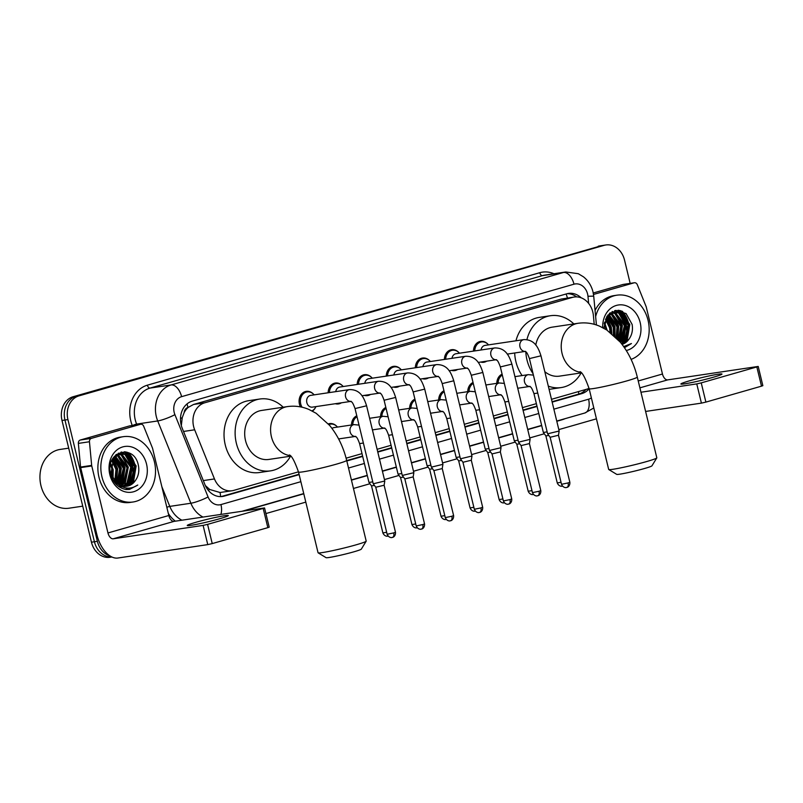 <?xml version="1.0" encoding="UTF-8"?>
<svg xmlns="http://www.w3.org/2000/svg" width="803" height="803" viewBox="0 0 803 803"><rect width="100%" height="100%" fill="white"/><g stroke="black" fill="none" stroke-linecap="round" stroke-linejoin="round"><path stroke-width="1.2" d="M315.318 407.783A10.569 8.713 -98.5 0 1 312.387 411.106M300.422 406.88A10.569 8.713 -98.5 0 1 299.449 404.21A10.569 8.713 -98.5 0 1 306.284 391.352A10.569 8.713 -98.5 0 1 313.25 393.912M341.385 402.815A10.569 8.713 -98.5 0 1 338.464 403.929A10.569 8.713 -98.5 0 1 335.343 403.718L339.107 403.166A9.907 8.16 -98.5 0 1 338.725 403.206M428.581 377.822A10.569 8.713 -98.5 0 1 425.66 378.936A10.569 8.713 -98.5 0 1 422.539 378.725M486.698 361.159A10.569 8.713 -98.5 0 1 483.777 362.273A10.569 8.713 -98.5 0 1 480.656 362.063M457.64 369.49A10.569 8.713 -98.5 0 1 454.719 370.605A10.569 8.713 -98.5 0 1 451.597 370.394M399.513 386.153A10.569 8.713 -98.5 0 1 396.592 387.267A10.569 8.713 -98.5 0 1 393.47 387.056M370.454 394.484A10.569 8.713 -98.5 0 1 367.533 395.598A10.569 8.713 -98.5 0 1 364.411 395.387L368.175 394.835A9.907 8.16 -98.5 0 1 367.784 394.875M594.21 324.312L593.387 315.519A19.814 16.331 81.5 0 0 592.825 312.116A19.814 16.331 81.5 0 0 574.165 297.03A19.814 16.331 81.5 0 0 572.439 297.401L204.705 402.805A19.814 16.331 81.5 0 0 194.667 429.796L214.461 478.929A19.814 16.331 81.5 0 0 232.077 490.743A19.814 16.331 81.5 0 0 233.803 490.372L298.475 471.833M184.108 412.732A19.814 16.331 -98.5 0 1 188.273 407.352L187.992 407.432A6.605 5.44 81.5 0 0 184.108 412.732L182.241 417.66L181.327 425.61M205.347 485.574L209.734 489.489L220.032 492.51L232.077 490.743M574.165 297.03L561.307 299.057L193.583 404.461L188.273 407.352M551.49 399.312L586.732 389.214A19.814 16.331 81.5 0 0 589.051 388.311M346.103 458.182L362.002 453.625M377.119 449.299L391.061 445.294M406.177 440.967L420.13 436.962M435.246 432.636L449.188 428.641M464.305 424.305L478.257 420.31M493.363 415.974L507.315 411.979M522.432 407.643L536.384 403.648M496.806 383.342A10.569 8.713 -98.5 0 1 502.096 374.158M467.737 391.673A10.569 8.713 -98.5 0 1 473.037 382.489M438.679 400.004A10.569 8.713 -98.5 0 1 443.979 390.82M409.62 408.336A10.569 8.713 -98.5 0 1 414.91 399.151M380.552 416.657A10.569 8.713 -98.5 0 1 385.852 407.482M351.493 424.988A10.569 8.713 -98.5 0 1 356.783 415.803M328.337 423.894A10.569 8.713 -98.5 0 1 329.621 423.582A10.569 8.713 -98.5 0 1 336.587 426.132M473.469 351.122A10.569 8.713 -98.5 0 1 480.666 341.375A10.569 8.713 -98.5 0 1 487.622 343.925M444.41 359.453A10.569 8.713 -98.5 0 1 451.597 349.706A10.569 8.713 -98.5 0 1 458.563 352.256M415.342 367.774A10.569 8.713 -98.5 0 1 422.539 358.038A10.569 8.713 -98.5 0 1 429.505 360.587M386.283 376.105A10.569 8.713 -98.5 0 1 393.47 366.369A10.569 8.713 -98.5 0 1 400.436 368.918M357.215 384.436A10.569 8.713 -98.5 0 1 364.411 374.7A10.569 8.713 -98.5 0 1 371.377 377.249M328.156 392.767A10.569 8.713 -98.5 0 1 335.353 383.031A10.569 8.713 -98.5 0 1 342.309 385.581M581.171 297.813A19.814 16.331 81.5 0 0 568.504 293.416A19.814 16.331 81.5 0 0 566.777 293.798L192.218 401.149A19.814 16.331 81.5 0 0 182.181 428.15L204.946 484.651A19.814 16.331 81.5 0 0 222.561 496.465A19.814 16.331 81.5 0 0 224.288 496.093L299.158 474.633M567.038 293.717A19.814 16.331 -98.5 0 1 576.604 296.889M132.144 465.86A26.419 21.771 -98.5 0 1 132.274 480.214A26.419 21.771 -98.5 0 0 132.144 465.86M131.792 482.051A26.419 21.771 -98.5 0 1 130.809 484.781A26.419 21.771 -98.5 0 0 131.792 482.051M129.102 488.144A26.419 21.771 -98.5 0 1 128.36 489.298A26.419 21.771 -98.5 0 0 129.102 488.144M625.798 324.372A26.419 21.771 -98.5 0 1 625.918 338.725A26.419 21.771 -98.5 0 0 625.798 324.372M625.437 340.562A26.419 21.771 -98.5 0 1 624.453 343.293A26.419 21.771 -98.5 0 0 625.437 340.562M128.58 452.691A26.419 21.771 -98.5 0 1 134.774 464.174A26.419 21.771 -98.5 0 0 128.58 452.691M622.225 311.203A26.419 21.771 -98.5 0 1 628.428 322.676A26.419 21.771 -98.5 0 0 622.225 311.203M110.021 555.947A19.814 16.331 -98.5 0 1 97.374 541.312L67.924 419.588A19.814 16.331 -98.5 0 1 79.015 395.859L604.137 245.347A19.814 16.331 -98.5 0 1 605.863 244.975A19.814 16.331 -98.5 0 1 624.523 260.062L630.164 283.389M596.438 418.825L558.818 429.605M544.314 433.761L529.759 437.936M515.245 442.092L500.701 446.267M486.186 450.423L471.632 454.598M457.118 458.754L442.573 462.929M428.059 467.085L413.505 471.251M399.001 475.416L384.446 479.582M369.932 483.747L353.461 488.465M305.802 502.126L265.913 513.559M111.918 557.011L110.111 557.282A19.814 16.331 -98.5 0 1 91.452 542.196L62.002 420.471A19.814 16.331 -98.5 0 1 73.093 396.742L601.176 245.788A19.814 16.331 -98.5 0 1 602.902 245.417A19.814 16.331 -98.5 0 0 601.176 245.788L76.054 396.301L604.137 245.347M62.002 420.471L64.963 420.029A19.814 16.331 -98.5 0 1 76.054 396.301A19.814 16.331 -98.5 0 0 64.963 420.029L94.413 541.754L64.963 420.029L67.924 419.588M111.828 556.961A19.814 16.331 -98.5 0 1 94.413 541.754A19.814 16.331 -98.5 0 0 111.828 556.961M124.314 451.768A26.419 21.771 -98.5 0 1 126.924 454.719A26.419 21.771 -98.5 0 0 124.314 451.768M127.747 455.853A26.419 21.771 -98.5 0 1 130.467 460.832A26.419 21.771 -98.5 0 0 127.747 455.853M617.959 310.279A26.419 21.771 -98.5 0 1 620.578 313.23A26.419 21.771 -98.5 0 0 617.959 310.279M621.392 314.364A26.419 21.771 -98.5 0 1 624.122 319.343A26.419 21.771 -98.5 0 0 621.392 314.364M552.173 402.112L581.834 393.611A19.814 16.331 81.5 0 0 589.151 388.692M346.806 460.972L362.675 456.425M377.791 452.089L391.744 448.094M406.86 443.758L420.802 439.763M435.919 435.437L449.871 431.432M464.977 427.106L478.929 423.101M494.046 418.775L507.998 414.77M523.104 410.443L537.056 406.448M299.067 474.252L221.327 496.535A19.814 16.331 -98.5 0 1 221.076 496.605M585.929 389.445A19.814 16.331 -98.5 0 1 578.873 394.052L552.083 401.731M536.966 406.067L523.014 410.062M507.897 414.398L493.955 418.393M478.839 422.719L464.887 426.724M449.78 431.05L435.828 435.055M420.712 439.382L406.76 443.386M391.653 447.713L377.701 451.708M362.585 456.044L346.715 460.591M625.487 317.205A26.419 21.771 81.5 0 0 621 310.771M131.843 458.694A26.419 21.771 81.5 0 0 127.346 452.26M598.215 246.23A19.814 16.331 -98.5 0 1 599.941 245.859L605.863 244.975M713.275 377.259A21.129 1.295 -13.6 0 0 721.977 374.057A21.129 1.295 -13.6 0 0 710.755 375.593A21.129 1.295 -13.6 0 0 689.596 380.793A21.129 1.295 -13.6 0 0 680.904 383.995A21.129 1.295 -13.6 0 0 692.116 382.459A21.129 1.295 -13.6 0 0 713.275 377.259M593.507 294.45L634.099 282.817L622.998 284.473A3.302 2.72 -98.5 0 1 623.289 284.413A3.302 2.72 -98.5 0 1 623.58 284.382M593.256 292.995L622.998 284.473M758.203 366.439L762.85 385.661L761.495 386.163L756.838 366.941L758.203 366.439L667.715 379.879A6.605 3.714 74 0 1 662.465 374.017L646.264 307.037A3.302 2.72 81.5 0 0 646.084 306.485L637.321 284.724A3.302 2.72 81.5 0 0 634.38 282.756A3.302 2.72 81.5 0 0 634.099 282.817M705.887 402.102L701.41 403.126L696.763 383.904L701.23 382.88L705.887 402.102L761.495 386.163M645.612 411.447L701.41 403.126M701.23 382.88L756.838 366.941M696.763 383.904L640.955 392.235M622.415 315.981A29.721 24.491 -98.5 0 1 625.457 324.061M595.635 316.603A33.013 27.212 -98.5 0 1 616.955 295.183A33.013 27.212 -98.5 0 1 648.061 320.327A33.013 27.212 -98.5 0 1 631.098 359.383M595.063 310.49A33.013 27.212 -98.5 0 1 613.994 295.624L616.955 295.183M624.463 347.689L631.419 343.543L623.69 346.585M622.044 344.346L628.759 339.458A16.512 13.601 -98.5 0 1 622.084 344.387M628.759 339.458C631.961 335.172 633.085 330.163 632.122 324.432L626.109 313.592L615.881 310.39L606.948 316.292L603.786 328.216M602.702 327.634A23.116 19.051 -98.5 0 1 618.631 304.949A23.116 19.051 -98.5 0 1 640.192 322.585A23.116 19.051 -98.5 0 1 626.3 350.509M621.371 343.473L624.302 340.944L628.117 325.105L618.822 313.019L613.894 312.347M621.592 343.754L625.226 340.803L629.04 324.964L619.745 312.879L614.345 312.267L607.249 316.553L603.976 328.317M620.157 341.978L624.413 325.657L615.118 313.571L612.077 312.879M620.508 342.409L621.522 341.355L625.346 325.516L616.042 313.431L612.528 312.718M618.43 339.99L620.719 326.209L611.424 314.124L610.32 313.772M618.902 340.522L621.642 326.068L612.348 313.983L610.752 313.511M616.172 337.621L617.015 326.761L608.624 315.067M616.784 338.244L617.939 326.62L609.045 314.696M613.382 334.992L613.321 327.313L607.008 316.864M614.134 335.664L614.245 327.172L607.399 316.362M610.029 332.251L609.618 327.865L605.492 319.413M610.912 332.934L610.541 327.724L605.853 318.681M606.124 329.571L604.207 323.519M607.148 330.224L604.488 322.234M614.345 312.267L607.891 315.027M611.605 312.849L610.19 312.899M612.057 312.708L610.039 312.929M609.828 313.652L609.306 313.551M610.27 313.411L609.567 313.321M611.796 333.636L611.304 327.222L606.606 317.426M615.038 336.507L615.008 326.67L608.594 315.097M617.778 339.278L618.701 326.118L612.177 314.445M620.016 341.817L622.405 325.566L615.871 313.893M614.857 313.06L612.338 311.484M623.279 341.998L626.099 325.014L619.575 313.341M618.561 312.508L615.128 310.52M626.982 341.446L629.803 324.462L620.026 310.53M611.354 333.285L610.842 327.293L606.385 317.777M614.656 336.156L614.536 326.741L608.333 315.348M617.457 338.946L618.24 326.189L611.133 314.023M619.765 341.516L621.944 325.637L614.837 313.471M614.064 312.879L613.432 312.447M613.382 312.417L612.037 311.634M622.325 342.811L625.637 325.085L618.541 312.919M617.768 312.327L614.727 310.61M626.019 342.259L629.341 324.532L619.113 310.38M624.443 347.659L631.419 343.543M656.794 457.911L651.936 465.84A18.158 1.114 166.4 0 1 644.478 468.52A18.158 1.114 166.4 0 1 626.782 472.877A18.158 1.114 166.4 0 1 616.704 474.362L608.754 469.534A24.763 1.516 -13.6 0 0 622.496 467.507A24.763 1.516 -13.6 0 0 646.626 461.554A24.763 1.516 -13.6 0 0 656.794 457.911A24.763 1.516 -13.6 0 0 656.824 457.81L637.291 377.079A24.763 1.516 166.4 0 1 627.093 380.833A24.763 1.516 166.4 0 1 602.3 386.926A24.763 1.516 166.4 0 1 589.151 388.732L608.684 469.454A24.763 1.516 -13.6 0 0 608.754 469.534M580.84 372.331A24.763 20.406 81.5 0 1 562.06 353.42A24.763 20.406 81.5 0 1 575.912 323.76A24.763 20.406 81.5 0 1 578.07 323.288L552.183 327.152A24.763 20.406 81.5 0 0 535.772 345.099M533.072 373.716A36.316 29.932 -98.5 0 1 526.979 359.915A36.316 29.932 -98.5 0 1 525.804 351.834M526.929 339.619A36.316 29.932 -98.5 0 1 550.477 315.72A36.316 29.932 -98.5 0 1 573.834 323.92M522.111 375.573A36.316 29.932 -98.5 0 1 515.877 361.571A36.316 29.932 -98.5 0 1 514.683 352.989M515.958 340.783A36.316 29.932 -98.5 0 1 539.375 317.376L550.477 315.72M544.805 371.659A24.763 20.406 81.5 0 0 559.49 376.135L581.382 372.873M581.141 372.903A36.316 29.932 -98.5 0 1 561.187 387.568A36.316 29.932 -98.5 0 1 548.298 386.113M561.187 387.568L550.095 389.224A36.316 29.932 -98.5 0 1 549.081 389.345M366.168 541.202L361.31 549.142A18.158 1.114 166.4 0 1 353.852 551.822A18.158 1.114 166.4 0 1 336.156 556.178A18.158 1.114 166.4 0 1 326.068 557.663L318.118 552.825A24.763 1.516 -13.6 0 0 331.87 550.808A24.763 1.516 -13.6 0 0 356 544.856A24.763 1.516 -13.6 0 0 366.168 541.202A24.763 1.516 -13.6 0 0 366.198 541.102L346.665 460.38A24.763 1.516 166.4 0 1 336.467 464.134A24.763 1.516 166.4 0 1 311.674 470.227A24.763 1.516 166.4 0 1 298.525 472.034L318.058 552.755A24.763 1.516 -13.6 0 0 318.118 552.825M290.214 455.632A24.763 20.406 81.5 0 1 271.424 436.722A24.763 20.406 81.5 0 1 285.286 407.051A24.763 20.406 81.5 0 1 287.444 406.589L261.547 410.453A24.763 20.406 81.5 0 0 245.527 440.576A24.763 20.406 81.5 0 0 268.854 459.436L290.746 456.164M290.515 456.204A36.316 29.932 -98.5 0 1 270.561 470.859A36.316 29.932 -98.5 0 1 236.353 443.216A36.316 29.932 -98.5 0 1 259.851 399.021A36.316 29.932 -98.5 0 1 283.208 407.221M270.561 470.859L259.469 472.515A36.316 29.932 -98.5 0 1 225.252 444.862A36.316 29.932 -98.5 0 1 248.749 400.677L259.851 399.021M481.067 349.988A5.942 4.898 -98.5 0 1 485.042 345.4L523.817 339.609A5.942 4.898 -98.5 0 0 523.004 339.82A5.942 4.898 -98.5 0 0 519.973 346.846A5.942 4.898 -98.5 0 0 525.192 351.413L507.245 354.103M474.764 350.921A9.907 8.16 -98.5 0 1 481.499 341.917A9.907 8.16 -98.5 0 1 488.545 344.878M529.418 358.6L540.971 355.799L559.159 431.02L547.606 433.811L529.418 358.6C526.176 349.727 525.704 352.597 525.092 351.363L525.563 351.373M566.697 487.441A4.296 2.419 -106 0 0 566.878 487.411A4.296 2.419 -106 0 0 568.092 482.924L569.859 482.272L558.486 435.246L550.145 437.274L547.616 433.821M484.801 361.45A9.907 8.16 -98.5 0 1 484.42 361.511A9.907 8.16 -98.5 0 1 484.038 361.561M451.999 358.319A5.942 4.898 -98.5 0 1 455.984 353.732L494.748 347.94A5.942 4.898 -98.5 0 0 493.935 348.151A5.942 4.898 -98.5 0 0 490.904 355.177A5.942 4.898 -98.5 0 0 496.134 359.734L478.186 362.434M445.695 359.252A9.907 8.16 -98.5 0 1 452.44 350.249A9.907 8.16 -98.5 0 1 459.487 353.21M500.349 366.931L511.902 364.13L530.1 439.351L518.547 442.152L500.349 366.931C497.117 358.058 496.635 360.928 496.023 359.694L496.505 359.704M537.639 495.772A4.296 2.419 -106 0 0 537.809 495.732A4.296 2.419 -106 0 0 539.034 491.255L540.8 490.603L529.428 443.577L521.087 445.605L518.547 442.152M455.743 369.771A9.907 8.16 -98.5 0 1 455.361 369.842A9.907 8.16 -98.5 0 1 454.98 369.892M422.94 366.65A5.942 4.898 -98.5 0 1 426.915 362.053L465.69 356.271A5.942 4.898 -98.5 0 0 464.877 356.482A5.942 4.898 -98.5 0 0 461.845 363.508A5.942 4.898 -98.5 0 0 467.075 368.065L449.118 370.765M416.637 367.583A9.907 8.16 -98.5 0 1 423.372 358.58A9.907 8.16 -98.5 0 1 430.418 361.531M471.291 375.262L482.844 372.462L501.042 447.683L489.479 450.473L471.291 375.262C468.059 366.389 467.577 369.26 466.965 368.025L467.446 368.035M508.57 504.103A4.296 2.419 -106 0 0 508.751 504.063A4.296 2.419 -106 0 0 509.975 499.586L511.742 498.934L500.359 451.908L492.018 453.936L489.489 450.483M426.674 378.103A9.907 8.16 -98.5 0 1 426.303 378.173A9.907 8.16 -98.5 0 1 425.911 378.223M393.871 374.971A5.942 4.898 -98.5 0 1 397.856 370.384L436.631 364.602A5.942 4.898 -98.5 0 0 435.818 364.813A5.942 4.898 -98.5 0 0 432.777 371.839A5.942 4.898 -98.5 0 0 438.006 376.396M387.568 375.914A9.907 8.16 -98.5 0 1 394.313 366.911A9.907 8.16 -98.5 0 1 401.359 369.862M442.222 383.593L453.775 380.793L471.973 456.014L460.42 458.804L442.222 383.593C438.99 374.71 438.508 377.591 437.906 376.346L438.378 376.356M479.511 512.434A4.296 2.419 -106 0 0 479.682 512.394A4.296 2.419 -106 0 0 480.907 507.908L482.673 507.265L471.301 460.239L462.96 462.267L460.42 458.804M397.615 386.434A9.907 8.16 -98.5 0 1 397.234 386.504A9.907 8.16 -98.5 0 1 396.853 386.554M364.813 383.302A5.942 4.898 -98.5 0 1 368.798 378.715L407.563 372.933A5.942 4.898 -98.5 0 0 406.75 373.144A5.942 4.898 -98.5 0 0 403.718 380.16A5.942 4.898 -98.5 0 0 408.948 384.727M358.509 384.246A9.907 8.16 -98.5 0 1 365.245 375.242A9.907 8.16 -98.5 0 1 372.291 378.193M413.164 391.914L424.717 389.124L442.915 464.345L431.362 467.135L413.164 391.914C409.931 383.041 409.45 385.922 408.837 384.677L409.319 384.687M450.453 520.766A4.296 2.419 -106 0 0 450.624 520.725A4.296 2.419 -106 0 0 451.848 516.239L453.615 515.586L442.242 468.571L433.891 470.588L431.362 467.135M335.754 391.633A5.942 4.898 -98.5 0 1 339.729 387.046L378.504 381.264A5.942 4.898 -98.5 0 0 377.691 381.475A5.942 4.898 -98.5 0 0 374.66 388.491A5.942 4.898 -98.5 0 0 379.879 393.058M329.441 392.577A9.907 8.16 -98.5 0 1 336.186 383.573A9.907 8.16 -98.5 0 1 343.232 386.524M384.095 400.245L395.648 397.455L413.846 472.676L402.293 475.456L384.095 400.245C380.863 391.372 380.391 394.253 379.779 393.008L380.251 393.018M421.384 529.097A4.296 2.419 -106 0 0 421.565 529.057A4.296 2.419 -106 0 0 422.779 524.57L424.546 523.917L413.174 476.902L404.832 478.919L402.303 475.466M350.851 401.4L312.417 407.131A5.942 4.898 -98.5 0 1 306.826 402.604A5.942 4.898 -98.5 0 1 310.671 395.377L349.435 389.596A5.942 4.898 -98.5 0 0 348.622 389.806A5.942 4.898 -98.5 0 0 345.591 396.823A5.942 4.898 -98.5 0 0 350.821 401.39M302.058 407.221A9.907 8.16 -98.5 0 1 300.713 403.949A9.907 8.16 -98.5 0 1 307.127 391.894A9.907 8.16 -98.5 0 1 314.164 394.855M355.036 408.576L366.59 405.786L384.788 481.007L373.234 483.797L355.036 408.576C351.804 399.703 351.323 402.584 350.71 401.339L351.192 401.349M392.326 537.428A4.296 2.419 -106 0 0 392.496 537.388A4.296 2.419 -106 0 0 393.721 532.901L395.488 532.248L384.115 485.233L375.764 487.25L373.234 483.797M315.92 406.609A9.907 8.16 -98.5 0 1 311.986 410.895M504.334 383.443A5.942 4.898 -98.5 0 1 504.334 383.412L499.295 382.971A5.942 4.898 -98.5 0 0 498.482 383.182A5.942 4.898 -98.5 0 0 495.451 390.198A5.942 4.898 -98.5 0 0 500.681 394.765M547.144 431.884L543.35 432.456L533.955 393.631C530.723 384.747 530.241 387.628 529.629 386.384L530.11 386.394M498.091 383.151A9.907 8.16 -98.5 0 1 502.317 375.051M548.81 435.457L545.879 435.909L543.35 432.456M471.612 403.096A5.942 4.898 -98.5 0 1 466.382 398.529A5.942 4.898 -98.5 0 1 469.424 391.513A5.942 4.898 -98.5 0 1 470.227 391.302L475.286 391.774A5.942 4.898 -98.5 0 1 475.276 391.734M518.076 440.215L514.281 440.777L504.896 401.952C501.654 393.079 501.182 395.959 500.57 394.715L501.052 394.725M469.032 391.483A9.907 8.16 -98.5 0 1 473.248 383.382M519.752 443.778L516.821 444.23M430.549 413.234L442.573 411.437A5.942 4.898 -98.5 0 1 437.324 406.86A5.942 4.898 -98.5 0 1 440.355 399.844A5.942 4.898 -98.5 0 1 441.168 399.633L446.217 400.105A5.942 4.898 -98.5 0 1 446.207 400.065M489.017 448.536L485.223 449.118L475.828 410.283C472.596 401.41 472.114 404.29 471.502 403.046L471.983 403.056M439.964 399.814A9.907 8.16 -98.5 0 1 444.189 391.713M490.683 452.109L487.752 452.561M401.49 421.565L413.515 419.768A5.942 4.898 -98.5 0 1 408.265 415.191A5.942 4.898 -98.5 0 1 411.297 408.165A5.942 4.898 -98.5 0 1 412.11 407.964L417.159 408.436A5.942 4.898 -98.5 0 1 417.148 408.396M459.958 456.867L456.154 457.439L446.769 418.614C443.537 409.741 443.055 412.622 442.443 411.377L442.925 411.387M410.905 408.135A9.907 8.16 -98.5 0 1 415.131 400.045M461.625 460.44L458.694 460.892M372.421 429.896L384.446 428.099A5.942 4.898 -98.5 0 1 379.197 423.522A5.942 4.898 -98.5 0 1 382.228 416.496A5.942 4.898 -98.5 0 1 383.041 416.295L388.1 416.767A5.942 4.898 -98.5 0 1 388.09 416.727M430.89 465.198L427.096 465.78L417.701 426.945C414.468 418.072 413.987 420.943 413.384 419.708L413.856 419.718M381.847 416.466A9.907 8.16 -98.5 0 1 386.062 408.376M432.556 468.771L429.635 469.233L441.008 516.249C442.784 520.374 446.418 519.521 445.625 519.511L446.358 519.36M338.605 438.93L355.388 436.43A5.942 4.898 -98.5 0 1 350.138 431.853A5.942 4.898 -98.5 0 1 353.169 424.827A5.942 4.898 -98.5 0 1 353.982 424.616L359.031 425.098A5.942 4.898 -98.5 0 1 359.021 425.058M401.831 473.529L398.037 474.111L388.642 435.276C385.41 426.403 384.928 429.274 384.316 428.039L384.798 428.049M352.778 424.797A9.907 8.16 -98.5 0 1 357.004 416.697M403.497 477.102L400.567 477.564L411.949 524.58C413.726 528.705 417.359 527.852 416.556 527.842L417.299 527.691M332.03 428.461A5.942 4.898 -98.5 0 1 333.998 427.597L353.982 424.616M372.763 481.86L368.968 482.432L359.583 443.607C356.341 434.734 355.87 437.605 355.257 436.37L355.729 436.38M328.909 424.546A9.907 8.16 -98.5 0 1 330.455 424.125A9.907 8.16 -98.5 0 1 337.501 427.076M374.439 485.434L371.508 485.895L382.88 532.911C384.657 537.036 388.301 536.183 387.498 536.173L388.24 536.023M339.257 438.839A9.907 8.16 -98.5 0 1 338.916 439.542M219.631 518.748A21.129 1.295 -13.6 0 0 228.333 515.546A21.129 1.295 -13.6 0 0 217.111 517.082A21.129 1.295 -13.6 0 0 195.952 522.281A21.129 1.295 -13.6 0 0 187.25 525.483A21.129 1.295 -13.6 0 0 198.471 523.947A21.129 1.295 -13.6 0 0 219.631 518.748M91.391 438.368A3.302 2.72 81.5 0 0 89.454 441.75L91.662 465.399A3.302 2.72 81.5 0 0 91.763 465.961L80.661 467.617A3.302 2.72 -98.5 0 1 80.571 467.055L78.353 443.407A3.302 2.72 -98.5 0 1 80.3 440.024L91.391 438.368L140.445 424.305L129.353 425.961A3.302 2.72 -98.5 0 1 129.634 425.901A3.302 2.72 -98.5 0 1 129.925 425.871M80.3 440.024L129.353 425.961M80.661 467.617L96.872 534.607A26.419 14.876 -106 0 0 117.87 558.025L207.766 544.615L203.109 525.393L113.213 538.803A6.605 3.714 74 0 1 107.963 532.951L91.763 465.961M264.548 507.928L269.206 527.149L267.841 527.651L263.193 508.429L264.548 507.928L174.07 521.368A6.605 3.714 74 0 1 168.821 515.506L152.62 448.526A3.302 2.72 81.5 0 0 152.44 447.974L143.667 426.212A3.302 2.72 81.5 0 0 140.736 424.245A3.302 2.72 81.5 0 0 140.445 424.305M203.109 525.393L207.586 524.369L212.233 543.591L267.841 527.651M212.233 543.591L207.766 544.615M207.586 524.369L263.193 508.429M82.729 506.161L68.938 508.219A29.721 24.491 -98.5 0 1 40.943 485.594A29.721 24.491 -98.5 0 1 60.165 449.429L68.697 448.164M128.771 457.469A29.721 24.491 -98.5 0 1 131.812 465.549M101.951 476.852A33.013 27.212 -98.5 0 1 123.311 436.681A33.013 27.212 -98.5 0 1 154.407 461.815A33.013 27.212 -98.5 0 1 133.047 501.995A33.013 27.212 -98.5 0 1 101.951 476.852M133.047 501.995L130.096 502.427A33.013 27.212 -98.5 0 1 98.99 477.293A33.013 27.212 -98.5 0 1 120.35 437.123L123.311 436.681M126.071 489.529L129.444 489.449L137.775 485.032C130.006 490.011 122.678 488.987 115.783 481.961A16.512 13.601 -98.5 0 0 126.914 486.216A16.512 13.601 -98.5 0 0 135.105 480.947C138.317 476.661 139.441 471.652 138.477 465.921C134.533 442.493 104.26 451.708 110.724 474.041C113.213 482.884 118.332 488.053 126.071 489.529M146.537 464.074A23.116 19.051 -98.5 0 1 133.609 491.757A23.116 19.051 -98.5 0 1 109.82 474.593A23.116 19.051 -98.5 0 1 122.759 446.91A23.116 19.051 -98.5 0 1 146.537 464.074M124.877 486.327L130.648 482.432L134.472 466.593L125.178 454.508L120.239 453.836M118.442 486.337L122.156 486.819M125.338 486.337L131.572 482.292L135.396 466.453L126.101 454.368L120.701 453.755L113.594 458.041L111.015 473.7L115.783 481.961M123 486.116L126.954 482.984L130.769 467.145L121.474 455.06L118.432 454.368M123.471 486.196L127.878 482.844L131.692 467.005L122.397 454.92L118.874 454.207M121.062 485.554L123.25 483.536L127.075 467.697L117.77 455.612L116.676 455.261M121.554 485.735L124.174 483.396L127.998 467.557L118.703 455.472L117.108 455M119.075 484.61L123.371 468.249L114.98 456.556M119.577 484.882L120.48 483.948L124.294 468.109L115.401 456.184M116.154 484.289L116.656 483.647M117.017 483.135L119.667 468.801L113.353 458.352M116.586 484.721L117.188 484.018M117.539 483.567L120.601 468.661L113.755 457.851M114.829 480.937L115.973 469.353L111.838 460.902M115.401 481.569L116.897 469.213L112.209 460.169M112.39 477.273L112.269 469.906L110.563 465.007M113.042 478.447L113.193 469.765L110.844 463.722M120.701 453.755L114.247 456.516M117.951 454.337L116.545 454.388M118.402 454.197L116.395 454.418M116.184 455.14L115.662 455.04M116.626 454.91L115.923 454.809M112.902 479.782L119.235 485.183M126.713 486.247L135.105 480.947M115.833 483.938L116.154 483.255M116.435 482.613L117.66 468.711L112.962 458.914M118.914 484.51L121.353 468.159L114.949 456.586M122.237 484.59L125.057 467.607L118.523 455.933M129.634 483.486L132.455 466.503L125.93 454.829M124.917 453.996L121.484 452.009M125.82 489.499L128.299 488.154M133.328 482.934L136.149 465.951L126.372 452.019M115.552 483.627L115.833 483.004M116.124 482.312L117.198 468.781L112.731 459.266M118.603 484.319L120.892 468.229L114.678 456.837M121.273 485.403L124.595 467.677L117.489 455.512M124.977 484.851L128.289 467.125L121.193 454.96M120.42 454.368L119.788 453.936M119.737 453.906L118.382 453.123M128.671 484.299L131.993 466.573L124.887 454.408M124.124 453.815L121.072 452.099M125.599 489.459L127.958 488.144M132.375 483.747L135.687 466.021L125.469 451.868M129.243 489.479L137.775 485.032M180.474 418.504A19.814 3.132 -21.9 0 0 182.241 417.66M567.42 298.033A19.814 11.152 -106 0 0 566.095 293.988M578.762 394.082A19.814 11.152 -106 0 0 578.471 391.583M220.634 496.615A19.814 11.152 -106 0 0 220.032 492.51M208.188 490.201A19.814 3.132 -21.9 0 0 209.734 489.489M187.992 407.432A19.814 11.152 -106 0 0 186.969 403.979M561.307 299.057L572.439 297.401M203.32 480.595L214.461 478.929M183.516 431.462L194.667 429.796M193.583 404.461L204.705 402.805M588.639 303.414L587.967 296.267A13.209 10.881 81.5 0 0 587.585 293.998A13.209 10.881 81.5 0 0 573.994 284.192L181.598 396.662A13.209 10.881 81.5 0 0 174.201 412.481A13.209 10.881 81.5 0 0 174.903 414.659L208.067 496.957A13.209 10.881 81.5 0 0 220.955 504.575L300.864 481.68M202.978 517.052A26.419 21.771 -98.5 0 1 190.873 503.24L157.709 420.953A26.419 21.771 -98.5 0 1 156.314 416.586A26.419 21.771 -98.5 0 1 171.099 384.948L563.495 272.478A26.419 21.771 -98.5 0 1 565.804 271.976L544.715 275.128A26.419 21.771 81.5 0 0 542.416 275.63L150.01 388.1A26.419 21.771 81.5 0 0 135.225 419.738A26.419 21.771 81.5 0 0 136.62 424.094L136.911 424.817M132.264 425.51A29.721 24.491 -98.5 0 1 147.391 385.169L539.787 272.699A3.302 1.857 -106 0 0 542.416 275.63L563.495 272.478A13.209 7.438 74 0 1 573.994 284.192M132.796 425.429A3.302 0.522 158.1 0 1 136.62 424.094L157.709 420.953A13.209 2.088 -21.9 0 0 174.903 414.659M539.787 272.699A29.721 24.491 -98.5 0 1 553.96 273.743M564.961 418.704A29.721 24.491 -98.5 0 1 562.11 419.758L556.81 421.274M541.694 425.61L527.742 429.605M512.625 433.941L498.683 437.936M483.567 442.272L469.614 446.267M454.508 450.593L440.556 454.598M425.439 458.925L411.497 462.929M396.381 467.256L382.429 471.261M367.312 475.587L351.443 480.134M303.795 493.795L244.002 510.929M175.365 521.167A29.721 24.491 -98.5 0 1 168.339 513.498M79.015 395.859L73.093 396.742M97.374 541.312L91.452 542.196M181.598 396.662A13.209 7.438 74 0 0 171.099 384.948L150.01 388.1A3.302 1.857 -106 0 1 147.391 385.169M208.067 496.957A13.209 2.088 -21.9 0 1 190.873 503.24L169.784 506.392A26.419 21.771 81.5 0 0 181.89 520.193M161.855 486.698L169.784 506.392A3.302 0.522 158.1 0 0 166.843 507.325M348.512 468.019L364.381 463.472M379.498 459.135L393.45 455.14M408.556 450.814L422.508 446.809M437.625 442.483L451.577 438.478M466.684 434.152L480.636 430.147M495.752 425.821L509.694 421.826M524.811 417.49L538.763 413.495M553.879 409.159L588.569 399.211A13.209 10.881 81.5 0 0 591.369 397.876M220.955 504.575A13.209 7.438 74 0 1 220.845 514.392M588.569 399.211A13.209 7.438 74 0 1 584.815 413.013L593.808 407.984M587.967 296.267L593.718 296.136L596.418 324.984M578.873 394.052L581.834 393.611M221.327 496.535L224.288 496.093M639.901 387.849L667.715 379.879M638.234 380.963L662.465 374.017M622.184 314.957A26.419 21.771 -98.5 0 1 626.159 324.312A26.419 21.771 -98.5 0 1 626.501 337.692M625.989 339.86A26.419 21.771 -98.5 0 1 624.915 343.022M618.41 310.299A26.419 21.771 -98.5 0 1 621.231 313.571M568.092 482.924L561.518 484.289L550.145 437.274M539.034 491.255L532.459 492.62L521.077 445.595M509.975 499.586L503.391 500.952L492.018 453.926M480.907 507.908L474.332 509.283L462.96 462.257M451.848 516.239L445.274 517.614L433.891 470.588M422.779 524.57L416.205 525.935L404.832 478.919M393.721 532.901L387.146 534.266L375.764 487.25M529.739 386.434A5.942 4.898 -98.5 0 1 524.51 381.877A5.942 4.898 -98.5 0 1 527.541 374.85A5.942 4.898 -98.5 0 1 528.354 374.64L533.413 375.121M537.749 393.058L533.955 393.631M561.036 482.282L557.262 482.924L545.879 435.909M508.69 401.39L504.896 401.952M531.967 490.613L528.193 491.255L516.821 444.24L514.291 440.787M479.622 409.721L475.828 410.283M502.909 498.944L499.135 499.586L487.762 452.571L485.223 449.118M450.563 418.052L446.769 418.614M473.85 507.275L470.066 507.918L458.694 460.902L456.164 457.449M421.495 426.373L417.701 426.945M444.782 515.606L441.008 516.249M392.436 434.704L388.642 435.276M415.723 523.937L411.949 524.58M363.378 443.035L359.583 443.607M386.655 532.259L382.88 532.911M113.213 538.803L174.07 521.368M107.963 532.951L168.821 515.506M80.571 467.055L91.662 465.399M89.454 441.75L78.353 443.407M128.54 456.445A26.419 21.771 -98.5 0 1 132.515 465.8A26.419 21.771 -98.5 0 1 132.856 479.18M132.344 481.348A26.419 21.771 -98.5 0 1 131.27 484.51M129.454 488.124A26.419 21.771 -98.5 0 1 128.811 489.117M124.766 451.788A26.419 21.771 -98.5 0 1 127.587 455.06M593.718 296.136L593.026 291.991C591.49 285.788 588.298 280.729 583.45 276.814L578.301 273.713L565.804 271.976M242.295 511.19L303.735 493.574M351.393 479.913L367.262 475.366M382.379 471.04L396.321 467.035M411.437 462.709L425.389 458.704M440.506 454.378L454.448 450.383M469.564 446.046L483.516 442.051M498.623 437.715L512.575 433.72M527.691 429.384L541.644 425.389M556.75 421.053L584.815 413.013M634.38 282.756L623.289 284.413M610.651 312.819L610.069 312.909M578.07 323.288C585.548 322.264 592.755 323.248 599.7 326.229L606.797 330.003L620.277 342.128C628.358 352.075 634.029 363.729 637.291 377.079M580.007 371.659C582.295 372.331 585.347 378.022 589.151 388.732M287.444 406.589C294.922 405.565 302.129 406.549 309.075 409.53L316.171 413.304L329.652 425.429C337.732 435.377 343.403 447.03 346.665 460.38M289.381 454.96C291.67 455.632 294.721 461.323 298.525 472.034M569.859 482.272C570.19 486.648 566.667 487.632 567.319 487.25L566.135 487.551C566.938 487.562 563.294 488.415 561.518 484.289M540.971 355.799C538.371 347.739 534.748 339.428 523.817 339.609M481.499 341.917L477.765 342.479M484.42 361.511L480.686 362.073M558.486 435.256L559.159 431.02M540.8 490.603C541.132 494.979 537.608 495.953 538.251 495.581L537.066 495.883C537.869 495.893 534.236 496.746 532.459 492.62M511.902 364.13C509.303 356.07 505.689 347.759 494.748 347.94M452.44 350.249L448.696 350.811M455.361 369.842L451.627 370.404M529.428 443.587L530.1 439.351M511.742 498.934C512.073 503.31 508.54 504.284 509.192 503.913L508.008 504.214C508.811 504.224 505.177 505.077 503.391 500.952M482.844 372.462C480.244 364.391 476.621 356.09 465.69 356.271M423.372 358.58L419.638 359.132M426.303 378.173L422.559 378.735M500.359 451.918L501.042 447.683M482.673 507.265C483.004 511.641 479.481 512.615 480.134 512.244L478.949 512.545C479.742 512.555 476.109 513.408 474.332 509.283M453.775 380.793C451.176 372.722 447.562 364.421 436.631 364.602M394.313 366.911L390.579 367.463M420.059 379.096L438.036 376.416M397.234 386.504L393.5 387.056M471.301 460.239L471.973 456.014M453.615 515.586C453.946 519.963 450.423 520.946 451.065 520.575L449.881 520.866C450.684 520.886 447.05 521.739 445.274 517.614M424.717 389.124C422.117 381.054 418.493 372.753 407.563 372.933M365.245 375.242L361.511 375.794M391.001 387.427L408.968 384.737M442.232 468.571L442.915 464.345M424.546 523.917C424.877 528.294 421.354 529.277 422.007 528.906L420.822 529.197C421.625 529.217 417.982 530.06 416.205 525.935M395.648 397.455C393.058 389.385 389.435 381.084 378.504 381.264M336.186 383.573L332.452 384.125M361.932 395.749L379.909 393.068M413.174 476.902L413.846 472.676M395.488 532.248C395.819 536.625 392.296 537.608 392.938 537.237L391.754 537.528C392.557 537.548 388.923 538.391 387.146 534.266M366.59 405.786C363.99 397.716 360.376 389.405 349.435 389.596M307.127 391.894L303.383 392.456M384.115 485.233L384.788 481.007M514.934 376.647L528.354 374.64M502.196 374.539L501.102 374.7M517.734 388.24L529.769 386.444M557.262 482.924C559.039 487.05 562.672 486.206 561.869 486.186L562.612 486.046M485.865 384.978L499.295 382.971M473.128 382.87L472.034 383.031M488.676 396.572L500.701 394.775M528.193 491.255C529.97 495.381 533.614 494.538 532.811 494.518L533.553 494.377M456.807 393.299L470.227 391.302M444.069 391.202L442.975 391.362M459.607 404.903L471.642 403.106M499.135 499.586C500.911 503.712 504.545 502.859 503.742 502.849L504.485 502.708M427.738 401.63L441.168 399.633M415 399.523L413.906 399.693M470.066 507.918C471.853 512.043 475.486 511.19 474.683 511.18L475.426 511.039M398.679 409.962L412.11 407.964M429.635 469.233L427.096 465.78M385.942 407.854L384.848 408.024M369.621 418.293L383.041 416.295M400.567 477.564L398.037 474.111M356.873 416.185L355.789 416.345M371.508 485.895L368.978 482.432M330.455 424.125L328.758 424.375M140.736 424.245L129.634 425.901M117.007 454.307L116.425 454.398"/></g></svg>
